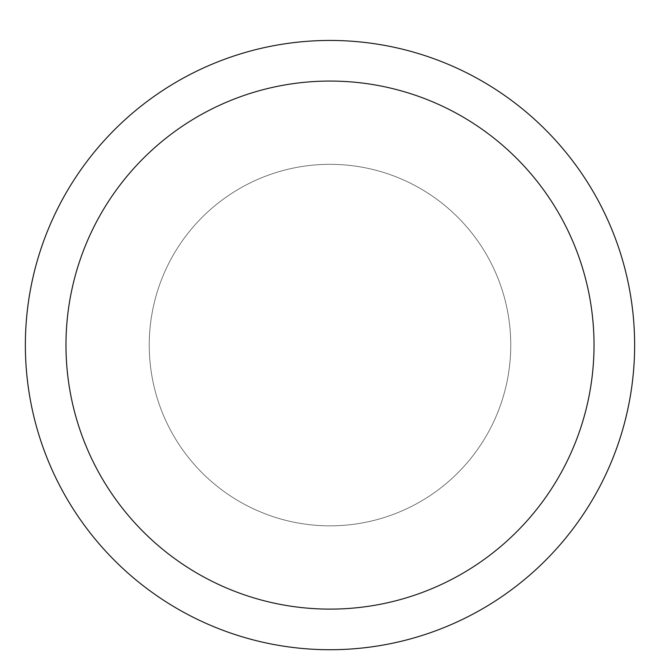 <?xml version="1.0" encoding="UTF-8"?>
<svg xmlns="http://www.w3.org/2000/svg" width="660" height="660" viewBox="0 0 660 660"><rect width="100%" height="100%" fill="white"/><g stroke="black" fill="none" stroke-linecap="round" stroke-linejoin="round"><path stroke-width="0.49" stroke-dasharray="3.3 2.47" d="M330 164.332A180.749 180.749 0 0 1 486.535 435.46A180.749 180.749 0 0 1 173.464 435.46A180.749 180.749 0 0 1 330 164.332A180.749 180.749 0 0 1 486.535 435.46A180.749 180.749 0 0 1 173.464 435.46A180.749 180.749 0 0 1 330 164.332A180.749 180.749 0 0 1 486.535 435.46A180.749 180.749 0 0 1 173.464 435.46A180.749 180.749 0 0 1 330 164.332M330 40.45A304.639 304.639 0 0 1 593.827 497.401A304.639 304.639 0 0 1 66.173 497.401A304.639 304.639 0 0 1 330 40.45"/><path stroke-width="0.99" d="M330 40.45A304.639 304.639 0 0 1 593.827 497.401A304.639 304.639 0 0 1 66.173 497.401A304.639 304.639 0 0 1 330 40.45M330 81.064A264.016 264.016 0 0 1 558.649 477.097A264.016 264.016 0 0 1 101.351 477.097A264.016 264.016 0 0 1 330 81.064"/></g></svg>
